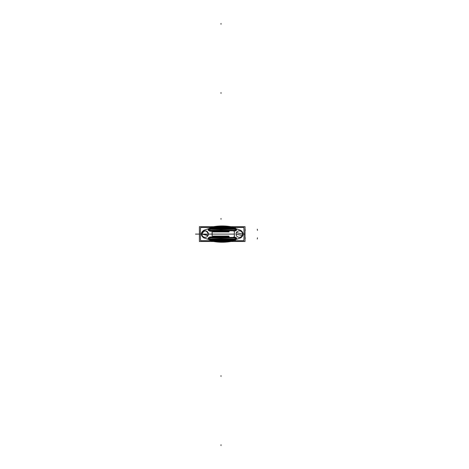 <?xml version="1.0" encoding="UTF-8"?>
<svg xmlns="http://www.w3.org/2000/svg" width="469" height="469" viewBox="0 0 469 469"><rect width="100%" height="100%" fill="white"/><g stroke="black" fill="none" stroke-linecap="round" stroke-linejoin="round"><path stroke-width="0.7" d="M233.797 237.384L211.285 237.384M209.168 230.431L209.954 230.601L209.842 230.924L208.406 230.267L208.177 229.189L208.406 230.267L211.742 231.223L209.168 230.431L209.954 230.601L209.842 230.924L209.954 230.601L209.168 230.431L220.999 230.713L220.999 230.238L209.919 230.279L209.825 229.282L209.238 229.241L209.825 229.282L209.919 230.279L209.825 229.282L209.238 229.241L235.245 229.271L235.086 230.467L220.999 230.238L220.999 230.713L233.363 230.748L211.718 230.748L211.742 231.223L212.187 231.223L212.187 236.968L211.742 236.968L211.718 237.437L233.363 237.437L211.718 237.443L211.742 236.968L208.406 237.924L208.177 239.002L211.015 239.729L233.392 239.729L236.646 239.002L236.323 237.918L234.389 237.144L234.389 231.041L236.323 230.267L236.646 229.183L233.392 228.462L211.015 228.462L208.177 229.189L208.406 230.267L212.187 231.223L212.187 236.968L211.742 236.968L212.187 236.968L212.17 237.437L212.187 236.968L211.742 236.968L211.718 237.437L209.954 237.59L209.842 237.261L211.742 236.968L209.168 237.754M233.533 237.038L233.374 237.431L233.533 237.038M233.451 231.135L233.539 230.736M233.292 230.76L234.365 230.607L234.465 231.205M235.626 237.771L236.323 237.918L236.646 239.002L236.323 237.918L234.389 237.144L235.626 237.771L235.18 237.384L235.626 237.771L234.324 237.531L234.389 231.041L234.318 230.66L233.363 230.748L234.324 230.66L220.999 230.713L234.324 230.66L234.389 231.041L234.318 230.66L235.626 230.42L234.389 231.041L235.626 230.42M233.492 231.07L233.38 230.754M211.285 230.807L233.797 230.807M199.395 241.488L199.395 226.703L245.041 226.703L245.041 241.488L245.041 226.703L199.395 226.703L199.395 241.488L245.041 241.488L199.395 241.488M230.59 227.236L213.841 227.236M200.41 232.976A4.878 4.878 0 0 0 200.41 235.209A4.878 4.878 0 0 1 200.41 232.976A4.878 4.878 0 0 0 200.41 235.209A4.878 4.878 0 0 1 200.41 232.976A4.878 4.878 0 0 0 200.41 235.209M213.506 241.201A16.251 16.251 0 0 1 213.448 241.201A16.251 16.251 0 0 0 213.506 241.201A16.251 16.251 0 0 1 213.448 241.201A16.251 16.251 0 0 0 213.506 241.201L213.506 240.896L230.93 240.896L230.93 241.218A16.251 16.251 0 0 0 230.988 241.201A16.251 16.251 0 0 1 230.93 241.201A16.251 16.251 0 0 0 230.988 241.201A16.251 16.251 0 0 1 230.93 241.201M213.817 240.708L213.841 241.201L230.59 241.201L213.841 241.201L213.817 240.708L230.619 240.708L230.59 241.201L213.841 240.955L230.619 240.708L230.59 241.201M244.027 235.209A4.878 4.878 0 0 0 244.027 232.976A4.878 4.878 0 0 1 244.027 235.209A4.878 4.878 0 0 0 244.027 232.976A4.878 4.878 0 0 1 244.027 235.209A4.878 4.878 0 0 0 244.027 232.976M208.4 234.301A3.248 3.248 0 0 0 205.158 230.842A3.248 3.248 0 0 0 201.91 234.301M208.406 234.095C206.278 229.916 204.115 229.916 201.905 234.095C204.115 229.916 206.278 229.916 208.406 234.095C206.278 229.916 204.115 229.916 201.905 234.095C204.115 229.916 206.278 229.916 208.406 234.095C206.278 229.916 204.115 229.916 201.905 234.095L208.007 235.655M201.91 233.89A3.248 3.248 0 0 0 205.158 237.343A3.248 3.248 0 0 0 208.4 233.89M200.591 227.483A16.585 2.228 90 0 0 200.591 240.708L243.845 240.708A16.585 2.228 90 0 0 243.845 227.483L200.591 227.483M235.391 228.479L240.779 230.349C243.933 232.847 243.933 235.344 240.779 237.842L235.391 239.712M234.453 239.97L230.631 240.462L213.805 240.462L210.153 240.011L203.657 237.842C200.503 235.344 200.503 232.847 203.657 230.349L210.153 228.174L213.805 227.723L230.631 227.723L234.453 228.221M210.018 228.21L213.805 227.723L230.631 227.723L234.283 228.174L230.631 227.723L234.283 228.174L230.631 227.723L213.805 227.723L230.631 227.723L213.805 227.723L210.153 228.174L213.805 227.723L210.153 228.174L203.657 230.349L210.018 228.21M242.532 234.095L236.388 232.612M236.03 234.095L242.215 235.491M201.905 234.095L208.16 235.338L201.905 234.095M242.526 234.301A3.248 3.248 0 0 0 239.278 230.842A3.248 3.248 0 0 0 236.036 234.301M236.036 233.89A3.248 3.248 0 0 0 239.278 237.343A3.248 3.248 0 0 0 242.526 233.89M240.779 230.349C243.933 232.847 243.933 235.344 240.779 237.842C243.933 235.344 243.933 232.847 240.779 230.349C243.933 232.847 243.933 235.344 240.779 237.842C243.933 235.344 243.933 232.847 240.779 230.349M230.596 227.799L230.549 227.225M233.392 227.471L230.93 227.236L233.392 227.471M230.801 227.799L230.754 227.225M213.635 227.799L213.682 227.225M213.841 227.799L213.887 227.225M213.506 227.236L211.044 227.471M203.657 237.842C200.503 235.344 200.503 232.847 203.657 230.349C200.503 232.847 200.503 235.344 203.657 237.842C200.503 235.344 200.503 232.847 203.657 230.349C200.503 232.847 200.503 235.344 203.657 237.842L210.153 240.011L203.657 237.842M213.841 240.392L213.887 240.966M213.506 240.955L211.044 240.72L213.506 240.955A15.987 15.987 0 0 1 211.126 240.708M213.805 240.462L210.153 240.011L213.805 240.462L210.153 240.011L213.805 240.462L230.631 240.462L213.805 240.462M213.635 240.392L213.682 240.966M230.801 240.392L230.754 240.966M230.596 240.392L230.549 240.966M234.283 240.011L230.631 240.462L234.283 240.011M233.392 240.72L230.93 240.955A15.987 15.987 0 0 0 233.31 240.708M230.93 241.488A51.303 51.303 0 0 1 213.506 241.488A51.303 51.303 0 0 0 230.93 241.488M233.445 240.708A51.027 51.027 0 0 1 210.991 240.708A51.027 51.027 0 0 0 233.445 240.708M213.506 226.703A51.303 51.303 0 0 1 230.93 226.703A51.303 51.303 0 0 0 213.506 226.703M210.991 227.483A51.027 51.027 0 0 1 233.445 227.483A51.027 51.027 0 0 0 210.991 227.483M230.93 227.254A15.987 15.987 0 0 1 233.31 227.483M230.93 226.973L230.93 227.289L213.506 227.289L213.506 226.973M213.506 227.254A15.987 15.987 0 0 0 211.126 227.483M210.042 230.308L209.731 228.638L208.089 229.171L208.353 230.508L210.042 230.308M209.238 229.241L220.999 229.523L220.999 230.238L209.35 230.279L211.748 230.754L211.783 231.293L211.748 230.754L211.285 230.73M209.854 229.364L210.001 228.972L209.854 229.364M208.418 229.628L209.971 229.019L209.86 228.473L208.101 229.142L208.418 229.628M235.25 229.024L235.291 228.643L235.25 229.024L233.445 228.995L233.392 228.462L235.291 228.643L235.18 229.019L210.962 228.989L233.445 228.995L210.962 228.989L211.015 228.462L208.177 229.189L209.831 228.555L208.177 229.189L208.406 230.267L208.177 229.189L211.015 228.462L210.962 228.989L209.831 229.007L209.831 228.555L211.015 228.462L233.392 228.462L233.445 228.995L209.831 229.007M209.901 229.03L210.997 228.995L211.062 228.391L209.702 228.192L209.901 229.03M221.116 229.605L221.116 229.189M210.517 228.983L233.89 228.983M233.673 228.995L210.733 228.995L233.673 228.995L233.609 228.385L210.798 228.385L210.968 228.995L209.93 229.001L209.831 228.555L209.93 229.001L233.445 228.995L210.962 228.989L211.015 228.462L233.392 228.462L236.646 229.183L236.323 230.267L236.646 229.183L236.323 230.267L235.18 230.801L236.323 230.267L236.646 229.183L233.392 228.462L211.015 228.462L210.962 228.989L209.93 229.001M233.41 228.995L235.204 229.06L235.485 228.174L233.345 228.391L233.41 228.995M220.852 229.605L220.852 229.189M235.215 229.347L235.116 228.978L235.215 229.347M235.485 230.279L220.999 230.238L220.999 229.523L235.696 229.235L235.245 229.271L235.696 229.235L235.245 229.271L235.086 230.285L235.245 229.271L235.696 229.235M235.127 229.048L236.452 229.587L236.722 229.136L235.274 228.561L235.127 229.048M235.397 228.638L234.957 230.302L236.364 230.514L236.734 229.177L235.397 228.638M235.022 230.601L235.045 230.209L235.022 230.601M233.316 230.748L220.858 230.713L220.852 230.162M234.359 231.117L235.297 230.971L235.075 230.472L234.283 230.619L234.359 231.117M234.324 230.66L235.075 230.537L234.324 230.66L234.389 231.041L235.18 230.801L234.389 231.041L234.318 230.66L235.075 230.537L211.718 230.748L220.999 230.713L220.999 229.523L235.245 229.271L235.086 230.467L209.35 230.279M235.174 230.883L236.394 230.314L236.224 229.927L235.022 230.496L235.174 230.883M209.842 230.924L211.742 231.223L209.842 230.924L209.954 230.601L221.11 230.713L221.116 230.162M210.018 230.654L209.96 230.209L210.018 230.654M208.336 230.314L209.848 231.012L210.001 230.566L208.517 229.88L208.336 230.314M209.825 229.282L235.245 229.271L235.086 230.285L209.919 230.279L209.825 229.282L209.649 231.188L211.783 231.293M211.701 231.299L211.671 230.754L211.701 231.299L212.228 231.299L212.199 230.748L211.671 230.754L212.205 230.742L212.228 231.299L212.199 230.748M212.176 230.783L212.187 231.223L212.17 230.748L212.187 231.223L211.742 231.223L211.718 230.754L211.742 231.223L211.718 230.754L209.954 230.601L220.999 230.713L220.999 230.238L220.999 230.713M212.152 231.299L212.094 230.748L213.788 230.766M213.788 237.42L212.094 237.437L212.152 236.892M212.199 237.437L212.228 236.892L212.199 237.437L212.228 236.892L211.701 236.892L211.671 237.437L212.199 237.437L211.677 237.443L211.701 236.892M211.783 236.898L211.748 237.437L211.783 236.898L209.649 237.003L209.919 237.906L220.999 237.953L220.999 237.472L220.999 238.662L209.238 238.944L209.825 238.903L209.936 237.66M211.285 237.455L209.93 237.648L209.825 238.903L209.238 238.944L209.825 238.903L209.919 237.906L235.485 237.906L235.086 237.9L235.245 238.92L209.825 238.903L209.936 237.648L235.086 237.724L235.485 237.906L235.086 237.9L235.245 238.92L235.086 237.9L235.245 238.92L220.999 238.662L220.999 237.953L220.999 238.662L209.238 238.944M221.11 237.484L221.116 238.029M221.11 237.472L209.954 237.59L220.999 237.472L211.718 237.443L211.742 236.968L211.718 237.437L209.954 237.59L233.363 237.437L220.999 237.472L220.999 237.953L235.086 237.9L234.283 237.566L234.359 237.068L235.291 237.22L235.086 237.9L235.485 237.906M210.018 237.531L209.96 237.982L210.018 237.531M209.35 237.912L220.999 237.953L220.999 237.472L234.324 237.531L233.363 237.437L234.324 237.531L233.363 237.437L234.324 237.531L234.389 237.144L234.324 237.531L235.075 237.648L234.324 237.531L234.389 231.041M209.731 239.548L210.042 237.883L208.353 237.683L208.089 239.014L209.731 239.548M208.177 239.002L208.406 237.924L208.177 239.002L208.406 237.924L209.842 237.261L208.406 237.924L208.177 239.002L209.831 239.63L209.93 239.19L220.999 238.997L210.962 239.196L211.015 239.729L208.177 239.002L211.015 239.729L210.962 239.196L233.445 239.196L233.392 239.729L211.015 239.729L209.831 239.63L209.93 239.19L235.18 239.172L235.291 239.548L233.392 239.729L233.445 239.196L235.18 239.172L235.291 239.548L235.25 239.167L235.291 239.548L233.392 239.729L211.015 239.729L233.392 239.729L236.646 239.002L233.392 239.729L211.015 239.729L208.177 239.002M209.719 237.83L221.233 237.83L221.233 238.979L209.625 238.979M221.116 238.997L221.116 238.58M209.86 239.061L209.696 239.993L211.062 239.794L210.997 239.19L209.901 239.149M233.673 239.196L210.733 239.196L210.798 239.806L233.609 239.806L233.673 239.196L210.968 239.19L211.015 239.729L210.962 239.196L233.445 239.196L233.392 239.729L233.445 239.196L220.999 238.997L210.962 239.196L220.999 238.997L210.962 239.196L211.015 239.729M210.517 239.202L233.89 239.202M220.852 238.997L220.852 238.58M235.204 239.12L233.41 239.19L233.345 239.794L235.485 240.017L235.215 239.073M236.452 238.604L235.127 239.143L235.274 239.63L236.722 239.049L236.452 238.604M235.116 239.208L235.215 238.838L235.116 239.208M235.696 238.95L209.825 238.903L209.919 237.906L220.999 237.953L220.999 238.662L209.825 238.903M234.957 237.883L235.397 239.553L236.734 239.014L236.364 237.677L234.957 237.883M235.092 237.824L220.706 237.824L220.706 238.997M233.89 238.997L235.508 238.997M220.858 237.484L220.852 238.029M235.022 237.584L235.045 237.976L235.022 237.584M236.394 237.871L235.174 237.302L235.022 237.695L236.224 238.258L236.394 237.871M234.465 236.986L234.365 237.578L233.539 237.449M233.451 237.05L233.292 237.431M209.971 239.167L208.418 238.557L208.101 239.043L209.86 239.712L209.971 239.167M209.831 239.184L209.831 239.63L209.93 239.19L235.25 239.167M210.001 239.219L209.854 238.821L210.001 239.219M209.848 237.179L208.336 237.871L208.517 238.311L210.001 237.625L209.848 237.179M209.625 229.206L221.233 229.206L221.233 230.361L209.719 230.361M220.706 229.189L220.706 230.361L235.092 230.361M233.89 229.189L235.508 229.189M229.071 236.939L212.932 236.939M213.94 237.027L228.063 237.027M213.94 231.164L228.063 231.164M229.071 231.252L212.932 231.252M212.955 236.259L229.042 236.259M212.955 236.734L229.042 236.734M212.955 236.335L229.042 236.335M229.042 236.652L212.955 236.652M213.143 236.065L228.854 236.065M213.043 236.1L228.954 236.1M212.955 231.85L229.042 231.85M212.955 231.457L229.042 231.457M212.955 231.932L229.042 231.932M212.955 231.534L229.042 231.534M212.187 231.223L212.17 237.437M235.385 239.518L236.646 239.002L236.323 237.918L236.646 239.002L235.291 239.548L235.18 239.172L233.445 239.196L233.392 239.729M213.841 241.201L230.619 240.708M235.18 229.019L233.445 228.995L235.18 229.019L235.291 228.643L235.18 229.019L233.445 228.995L233.392 228.462L233.445 228.995L210.962 228.989L233.445 228.995L210.962 228.989L211.015 228.462L235.385 228.667M219.404 234.095L202.344 234.095L219.404 234.095M223.109 234.095L218.888 234.095L223.109 234.095M219.738 234.095L222.259 234.095L219.738 234.095M244.46 234.095L244.912 234.095L244.46 234.095M245.041 234.095L244.032 234.095L245.041 234.095M234.477 234.095L209.96 234.095L234.477 234.095M212.035 231.921L212.187 236.968L212.035 231.921M211.742 236.968L212.187 236.968M235.18 237.384L234.389 237.144L235.18 237.384L234.324 237.531L235.075 237.648M230.59 226.984L213.841 226.984M195.479 234.095L199.395 234.095L195.479 234.095M209.831 228.555L211.015 228.462M233.392 228.462L233.445 228.995L210.962 228.989M199.395 234.095L195.796 234.095L199.395 234.095M209.936 230.537L220.999 230.238L220.999 229.523L220.999 230.238L235.086 230.467M209.954 230.601L211.718 230.748L211.742 231.223M220.999 375.622L220.999 376.431M245.293 237.83L245.094 238.979M210.962 239.196L235.18 239.172M235.245 238.92L220.999 238.662L220.999 237.953L235.086 237.9L235.245 238.92L220.999 238.662M220.999 444.735L220.999 445.55M257.481 237.824L257.276 238.997M220.999 237.472L220.999 237.953L235.086 237.724M234.389 237.144L234.324 237.531M209.93 239.19L209.831 239.63M209.842 237.261L209.954 237.59M220.999 92.569L220.999 93.378M245.094 229.206L245.293 230.361M220.999 23.45L220.999 24.265M257.276 229.189L257.481 230.361M220.999 229.523L235.245 229.271M228.761 234.095L213.243 234.095L228.761 234.095M220.999 218.448L220.999 219.258L220.999 218.448M212.099 230.742L213.741 230.76M213.741 237.425L212.099 237.443M220.858 237.472L233.322 237.437"/></g></svg>

